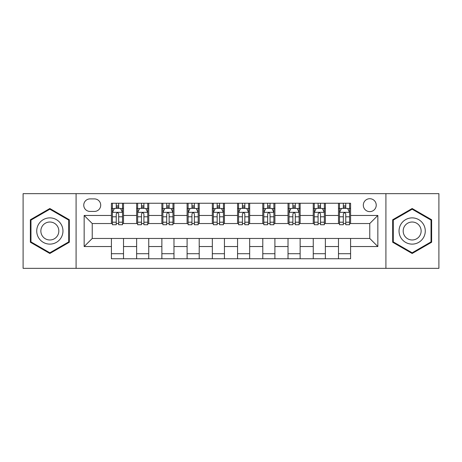 <?xml version="1.0" encoding="UTF-8"?>
<svg xmlns="http://www.w3.org/2000/svg" width="462" height="462" viewBox="0 0 462 462"><rect width="100%" height="100%" fill="white"/><g stroke="black" fill="none" stroke-linecap="round" stroke-linejoin="round"><path stroke-width="0.69" d="M369.767 198.706A6.456 6.456 0 0 0 363.311 205.163A6.456 6.456 0 0 0 369.767 211.625A6.456 6.456 0 0 0 376.23 205.163A6.456 6.456 0 0 0 369.767 198.706M385.914 268.341L438.9 268.341L438.9 193.659L385.914 193.659L385.914 268.341L76.086 268.341L76.086 193.659L23.1 193.659L23.1 268.341L76.086 268.341M90.009 211.423L94.45 211.423A6.254 6.254 0 0 0 100.71 205.163A6.254 6.254 0 0 0 94.45 198.908L90.009 198.908A6.254 6.254 0 0 0 83.755 205.163A6.254 6.254 0 0 0 90.009 211.423M385.914 193.659L76.086 193.659M111.406 246.541L84.159 246.541L84.159 215.459L111.406 215.459L111.406 223.533L92.233 223.533L92.233 238.467L111.406 238.467L111.406 258.755L350.594 258.755L350.594 238.467L369.767 238.467L369.767 223.533L350.594 223.533L350.594 215.459L377.841 215.459L377.841 246.541L350.594 246.541M350.594 215.459L350.594 203.245L111.406 203.245L111.406 215.459M338.484 203.245L338.484 223.533L339.489 223.533M343.324 223.533L345.749 223.533M349.584 223.533L350.594 223.533M338.484 223.533L324.353 223.533M313.253 203.245L313.253 223.533L314.258 223.533M318.099 223.533L320.518 223.533M313.253 223.533L299.122 223.533M288.022 203.245L288.022 223.533L289.033 223.533M292.868 223.533L295.287 223.533M288.022 223.533L273.891 223.533M262.791 203.245L262.791 223.533L263.802 223.533M267.637 223.533L270.056 223.533M262.791 223.533L248.66 223.533M237.56 203.245L237.56 223.533L238.571 223.533M242.406 223.533L244.825 223.533M237.56 223.533L223.429 223.533M212.329 203.245L212.329 223.533L213.34 223.533M217.175 223.533L219.594 223.533M212.329 223.533L198.198 223.533M187.098 203.245L187.098 223.533L188.109 223.533M191.944 223.533L194.363 223.533M187.098 223.533L172.967 223.533M161.867 203.245L161.867 223.533L162.878 223.533M166.713 223.533L169.132 223.533M161.867 223.533L147.742 223.533M136.637 203.245L136.637 223.533L137.647 223.533M141.482 223.533L143.901 223.533M136.637 223.533L122.511 223.533M111.406 223.533L112.416 223.533M116.251 223.533L118.676 223.533M111.406 238.467L123.516 238.467L123.516 258.755M350.594 238.467L123.516 238.467M123.516 203.245L123.516 223.533M111.406 208.293L112.416 208.293M116.251 208.293L118.676 208.293M122.511 208.293L123.516 208.293M111.406 253.707L123.516 253.707M136.637 238.467L136.637 258.755M148.747 203.245L148.747 223.533M136.637 208.293L137.647 208.293M141.482 208.293L143.901 208.293M147.742 208.293L148.747 208.293M148.747 238.467L148.747 258.755M136.637 253.707L148.747 253.707M161.867 238.467L161.867 258.755M173.978 238.467L173.978 258.755M161.867 253.707L173.978 253.707M173.978 203.245L173.978 223.533M161.867 208.293L162.878 208.293M166.713 208.293L169.132 208.293M172.967 208.293L173.978 208.293M187.098 238.467L187.098 258.755M199.209 238.467L199.209 258.755M187.098 253.707L199.209 253.707M199.209 203.245L199.209 223.533M187.098 208.293L188.109 208.293M191.944 208.293L194.363 208.293M198.198 208.293L199.209 208.293M212.329 238.467L212.329 258.755M224.44 238.467L224.44 258.755M212.329 253.707L224.44 253.707M224.44 203.245L224.44 223.533M212.329 208.293L213.34 208.293M217.175 208.293L219.594 208.293M223.429 208.293L224.44 208.293M237.56 238.467L237.56 258.755M249.671 238.467L249.671 258.755M237.56 253.707L249.671 253.707M249.671 203.245L249.671 223.533M237.56 208.293L238.571 208.293M242.406 208.293L244.825 208.293M248.66 208.293L249.671 208.293M262.791 238.467L262.791 258.755M274.902 238.467L274.902 258.755M262.791 253.707L274.902 253.707M274.902 203.245L274.902 223.533M262.791 208.293L263.802 208.293M267.637 208.293L270.056 208.293M273.891 208.293L274.902 208.293M288.022 238.467L288.022 258.755M300.133 238.467L300.133 258.755M288.022 253.707L300.133 253.707M300.133 203.245L300.133 223.533M288.022 208.293L289.033 208.293M292.868 208.293L295.287 208.293M299.122 208.293L300.133 208.293M313.253 238.467L313.253 258.755M325.363 238.467L325.363 258.755M313.253 253.707L325.363 253.707M325.363 203.245L325.363 223.533M313.253 208.293L314.258 208.293M318.099 208.293L320.518 208.293M324.353 208.293L325.363 208.293M338.484 238.467L338.484 258.755M338.484 253.707L350.594 253.707M338.484 208.293L339.489 208.293M343.324 208.293L345.749 208.293M349.584 208.293L350.594 208.293M92.233 223.533L84.159 215.459M92.233 238.467L84.159 246.541M377.841 215.459L369.767 223.533M377.841 246.541L369.767 238.467M49.844 253.494L69.323 242.244L69.323 219.756L49.844 208.506L30.365 219.756L30.365 242.244L49.844 253.494M431.635 219.756L412.156 208.506L392.677 219.756L392.677 242.244L412.156 253.494L431.635 242.244L431.635 219.756M118.676 205.873L116.251 205.873M122.511 222.21L118.676 222.21L118.676 224.746L122.511 224.746L122.511 212.428L120.49 208.391L114.437 208.391L112.416 212.428L112.416 224.746L116.251 224.746L116.251 222.21L112.416 222.21M112.416 212.428L112.416 203.245M122.511 212.428L122.511 203.245M116.251 208.391L116.251 203.245M118.676 203.245L118.676 208.391M118.676 222.21L118.676 213.946C117.868 212.387 117.059 212.387 116.251 213.946L116.251 222.21M143.901 205.873L141.482 205.873M147.742 222.21L143.901 222.21L143.901 224.746L147.742 224.746L147.742 212.428L145.721 208.391L139.663 208.391L137.647 212.428L137.647 224.746L141.482 224.746L141.482 222.21L137.647 222.21M137.647 212.428L137.647 203.245M147.742 212.428L147.742 203.245M141.482 208.391L141.482 203.245M143.901 203.245L143.901 208.391M143.901 222.21L143.901 213.946C143.099 212.387 142.29 212.387 141.482 213.946L141.482 222.21M169.132 205.873L166.713 205.873M172.967 222.21L169.132 222.21L169.132 224.746L172.967 224.746L172.967 212.428L170.952 208.391L164.894 208.391L162.878 212.428L162.878 224.746L166.713 224.746L166.713 222.21L162.878 222.21M162.878 212.428L162.878 203.245M172.967 212.428L172.967 203.245M166.713 208.391L166.713 203.245M169.132 203.245L169.132 208.391M169.132 222.21L169.132 213.946C168.33 212.387 167.521 212.387 166.713 213.946L166.713 222.21M194.363 205.873L191.944 205.873M198.198 222.21L194.363 222.21L194.363 224.746L198.198 224.746L198.198 212.428L196.183 208.391L190.125 208.391L188.109 212.428L188.109 224.746L191.944 224.746L191.944 222.21L188.109 222.21M188.109 212.428L188.109 203.245M198.198 212.428L198.198 203.245M191.944 208.391L191.944 203.245M194.363 203.245L194.363 208.391M194.363 222.21L194.363 213.946C193.561 212.387 192.752 212.387 191.944 213.946L191.944 222.21M219.594 205.873L217.175 205.873M223.429 222.21L219.594 222.21L219.594 224.746L223.429 224.746L223.429 212.428L221.413 208.391L215.356 208.391L213.34 212.428L213.34 224.746L217.175 224.746L217.175 222.21L213.34 222.21M213.34 212.428L213.34 203.245M223.429 212.428L223.429 203.245M217.175 208.391L217.175 203.245M219.594 203.245L219.594 208.391M219.594 222.21L219.594 213.946C218.792 212.387 217.983 212.387 217.175 213.946L217.175 222.21M61.209 224.44A13.121 13.121 0 0 0 43.284 219.641A13.121 13.121 0 0 0 38.485 237.56A13.121 13.121 0 0 0 56.404 242.359A13.121 13.121 0 0 0 61.209 224.44M57.623 226.507A8.98 8.98 0 0 0 45.351 223.221A8.98 8.98 0 0 0 42.065 235.493A8.98 8.98 0 0 0 54.337 238.779A8.98 8.98 0 0 0 57.623 226.507M49.844 252.795L30.971 241.897L30.971 220.103L49.844 209.205L68.717 220.103L68.717 241.897L49.844 252.795M412.156 244.121A13.121 13.121 0 0 0 425.277 231A13.121 13.121 0 0 0 412.156 217.879A13.121 13.121 0 0 0 399.035 231A13.121 13.121 0 0 0 412.156 244.121M412.156 239.98A8.98 8.98 0 0 0 421.136 231A8.98 8.98 0 0 0 412.156 222.02A8.98 8.98 0 0 0 403.176 231A8.98 8.98 0 0 0 412.156 239.98M393.283 220.103L412.156 209.205L431.029 220.103L431.029 241.897L412.156 252.795L393.283 241.897L393.283 220.103M244.825 205.873L242.406 205.873M248.66 222.21L244.825 222.21L244.825 224.746L248.66 224.746L248.66 212.428L246.644 208.391L240.587 208.391L238.571 212.428L238.571 224.746L242.406 224.746L242.406 222.21L238.571 222.21M238.571 212.428L238.571 203.245M248.66 212.428L248.66 203.245M242.406 208.391L242.406 203.245M244.825 203.245L244.825 208.391M244.825 222.21L244.825 213.946C244.023 212.387 243.214 212.387 242.406 213.946L242.406 222.21M270.056 205.873L267.637 205.873M273.891 222.21L270.056 222.21L270.056 224.746L273.891 224.746L273.891 212.428L271.875 208.391L265.817 208.391L263.802 212.428L263.802 224.746L267.637 224.746L267.637 222.21L263.802 222.21M263.802 212.428L263.802 203.245M273.891 212.428L273.891 203.245M267.637 208.391L267.637 203.245M270.056 203.245L270.056 208.391M270.056 222.21L270.056 213.946C269.248 212.387 268.445 212.387 267.637 213.946L267.637 222.21M295.287 205.873L292.868 205.873M299.122 222.21L295.287 222.21L295.287 224.746L299.122 224.746L299.122 212.428L297.106 208.391L291.048 208.391L289.033 212.428L289.033 224.746L292.868 224.746L292.868 222.21L289.033 222.21M289.033 212.428L289.033 203.245M299.122 212.428L299.122 203.245M292.868 208.391L292.868 203.245M295.287 203.245L295.287 208.391M295.287 222.21L295.287 213.946C294.479 212.387 293.676 212.387 292.868 213.946L292.868 222.21M320.518 205.873L318.099 205.873M324.353 222.21L320.518 222.21L320.518 224.746L324.353 224.746L324.353 212.428L322.337 208.391L316.279 208.391L314.258 212.428L314.258 224.746L318.099 224.746L318.099 222.21L314.258 222.21M314.258 212.428L314.258 203.245M324.353 212.428L324.353 203.245M318.099 208.391L318.099 203.245M320.518 203.245L320.518 208.391M320.518 222.21L320.518 213.946C319.71 212.387 318.907 212.387 318.099 213.946L318.099 222.21M345.749 205.873L343.324 205.873M349.584 222.21L345.749 222.21L345.749 224.746L349.584 224.746L349.584 212.428L347.563 208.391L341.51 208.391L339.489 212.428L339.489 224.746L343.324 224.746L343.324 222.21L339.489 222.21M339.489 212.428L339.489 203.245M349.584 212.428L349.584 203.245M343.324 208.391L343.324 203.245M345.749 203.245L345.749 208.391M345.749 222.21L345.749 213.946C344.941 212.387 344.132 212.387 343.324 213.946L343.324 222.21M136.637 246.541L123.516 246.541M136.637 215.459L123.516 215.459M161.867 215.459L148.747 215.459M161.867 246.541L148.747 246.541M187.098 215.459L173.978 215.459M187.098 246.541L173.978 246.541M212.329 215.459L199.209 215.459M212.329 246.541L199.209 246.541M237.56 215.459L224.44 215.459M237.56 246.541L224.44 246.541M262.791 215.459L249.671 215.459M262.791 246.541L249.671 246.541M288.022 215.459L274.902 215.459M288.022 246.541L274.902 246.541M313.253 215.459L300.133 215.459M313.253 246.541L300.133 246.541M338.484 215.459L325.363 215.459M338.484 246.541L325.363 246.541M122.459 212.329L112.468 212.329M112.416 208.633L114.316 208.633M120.611 208.633L122.511 208.633M116.251 216.799L112.416 216.799M122.511 216.799L118.676 216.799M118.676 207.155L116.251 207.155M147.69 212.329L137.699 212.329M137.647 208.633L139.541 208.633M145.842 208.633L147.742 208.633M141.482 216.799L137.647 216.799M147.742 216.799L143.901 216.799M143.901 207.155L141.482 207.155M172.921 212.329L162.93 212.329M162.878 208.633L164.772 208.633M171.073 208.633L172.967 208.633M166.713 216.799L162.878 216.799M172.967 216.799L169.132 216.799M169.132 207.155L166.713 207.155M198.152 212.329L188.161 212.329M188.109 208.633L190.003 208.633M196.304 208.633L198.198 208.633M191.944 216.799L188.109 216.799M198.198 216.799L194.363 216.799M194.363 207.155L191.944 207.155M223.383 212.329L213.386 212.329M213.34 208.633L215.234 208.633M221.535 208.633L223.429 208.633M217.175 216.799L213.34 216.799M223.429 216.799L219.594 216.799M219.594 207.155L217.175 207.155M248.614 212.329L238.617 212.329M238.571 208.633L240.465 208.633M246.766 208.633L248.66 208.633M242.406 216.799L238.571 216.799M248.66 216.799L244.825 216.799M244.825 207.155L242.406 207.155M273.839 212.329L263.848 212.329M263.802 208.633L265.696 208.633M271.997 208.633L273.891 208.633M267.637 216.799L263.802 216.799M273.891 216.799L270.056 216.799M270.056 207.155L267.637 207.155M299.07 212.329L289.079 212.329M289.033 208.633L290.927 208.633M297.228 208.633L299.122 208.633M292.868 216.799L289.033 216.799M299.122 216.799L295.287 216.799M295.287 207.155L292.868 207.155M324.301 212.329L314.31 212.329M314.258 208.633L316.158 208.633M322.459 208.633L324.353 208.633M318.099 216.799L314.258 216.799M324.353 216.799L320.518 216.799M320.518 207.155L318.099 207.155M349.532 212.329L339.541 212.329M339.489 208.633L341.389 208.633M347.684 208.633L349.584 208.633M343.324 216.799L339.489 216.799M349.584 216.799L345.749 216.799M345.749 207.155L343.324 207.155"/></g></svg>

